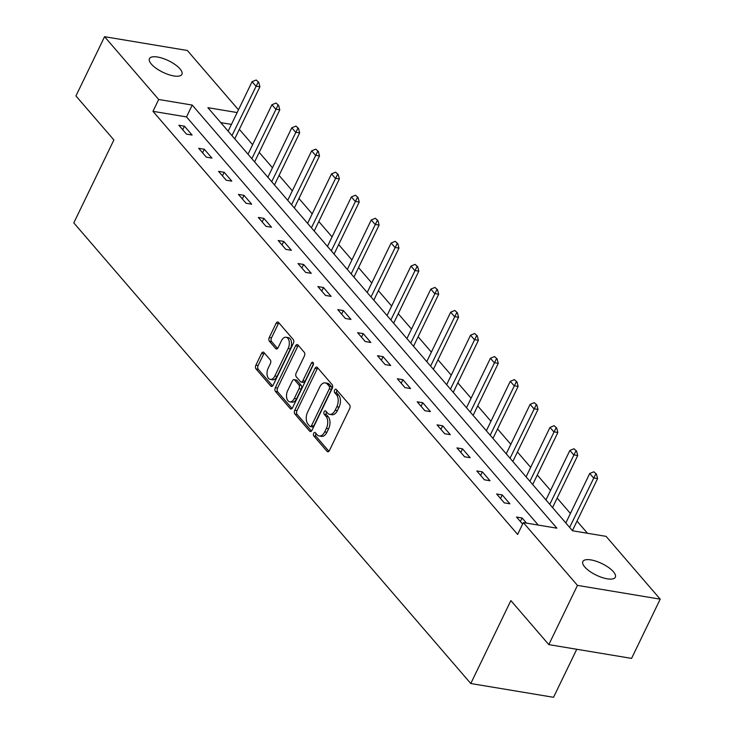 <?xml version="1.0" encoding="UTF-8"?>
<svg xmlns="http://www.w3.org/2000/svg" width="734" height="734" viewBox="0 0 734 734"><rect width="100%" height="100%" fill="white"/><g stroke="black" fill="none" stroke-linecap="round" stroke-linejoin="round"><path stroke-width="1.1" d="M313.702 433.308A1.936 1.147 -80.5 0 0 313.794 435.95L327.07 451.364A2.762 1.642 -80.5 0 0 327.74 451.768A2.762 1.642 -80.5 0 0 329.447 450.483L349.678 408.627A2.762 1.642 -80.5 0 0 349.558 404.847L336.282 389.442A1.936 1.147 -80.5 0 0 335.805 389.158A1.936 1.147 -80.5 0 0 334.612 390.057A1.936 1.147 -80.5 0 0 334.704 392.699L336.42 394.69A8.845 5.248 -80.5 0 1 336.823 406.774L335.135 410.26A8.845 5.248 -80.5 0 1 329.685 414.352A8.845 5.248 -80.5 0 1 327.538 413.058L325.823 411.068A1.936 1.147 -80.5 0 0 325.355 410.792A1.936 1.147 -80.5 0 0 324.162 411.682A1.936 1.147 -80.5 0 0 324.244 414.325L325.969 416.316A8.845 5.248 -80.5 0 1 326.364 428.399L324.685 431.895A8.845 5.248 -80.5 0 1 319.226 435.978A8.845 5.248 -80.5 0 1 317.088 434.693L315.363 432.702A1.936 1.147 -80.5 0 0 314.895 432.418A1.936 1.147 -80.5 0 0 313.702 433.308M316.042 433.491A1.936 1.147 -80.5 0 0 315.941 433.684A1.936 1.147 -80.5 0 0 316.033 436.326L328.915 451.272M336.961 390.231A1.936 1.147 -80.5 0 0 336.851 390.424A1.936 1.147 -80.5 0 0 336.943 393.066L338.658 395.066L336.42 394.69M326.502 411.857A1.936 1.147 -80.5 0 0 326.401 412.058A1.936 1.147 -80.5 0 0 326.483 414.701L328.199 416.692L325.969 416.316M180.004 68.877A18.029 6.432 -154.2 0 1 181.922 74.336A18.029 6.432 -154.2 0 1 168.526 74.584A18.029 6.432 -154.2 0 1 151.369 64.106A18.029 6.432 -154.2 0 1 149.452 58.647A18.029 6.432 -154.2 0 1 162.847 58.39A18.029 6.432 -154.2 0 1 180.004 68.877M613.413 571.758A18.029 6.432 -154.2 0 1 615.331 577.218A18.029 6.432 -154.2 0 1 601.935 577.465A18.029 6.432 -154.2 0 1 584.778 566.987A18.029 6.432 -154.2 0 1 582.86 561.528A18.029 6.432 -154.2 0 1 596.256 561.271A18.029 6.432 -154.2 0 1 613.413 571.758M263.946 352.531A2.762 1.642 -80.5 0 0 263.277 352.127A2.762 1.642 -80.5 0 0 261.57 353.403L255.9 365.147A2.762 1.642 -80.5 0 0 256.019 368.927L270.773 386.038A2.762 1.642 -80.5 0 0 271.442 386.433A2.762 1.642 -80.5 0 0 273.14 385.157L293.38 343.292A2.762 1.642 -80.5 0 0 293.251 339.521L278.507 322.409A2.762 1.642 -80.5 0 0 277.837 322.006A2.762 1.642 -80.5 0 0 276.131 323.281L269.277 337.475A2.762 1.642 -80.5 0 0 269.396 341.246L275.709 348.567A2.762 1.642 -80.5 0 0 276.379 348.971A2.762 1.642 -80.5 0 0 278.085 347.696L281.489 340.659A7.395 4.386 -80.5 0 1 286.049 337.245A7.395 4.386 -80.5 0 1 288.178 348.421L274.846 375.973A7.395 4.386 -80.5 0 1 270.296 379.395A7.395 4.386 -80.5 0 1 268.167 368.22L270.387 363.624A2.762 1.642 -80.5 0 0 270.259 359.853L263.946 352.531M237.155 112.55L207.896 107.678L572.548 530.783L606.091 536.37L660.205 599.164L631.57 658.398L548.821 644.617L510.873 600.586L470.788 683.519L73.795 222.888L113.88 139.955L75.941 95.934L104.577 36.7L187.326 50.481L238.477 109.825M548.821 644.617L577.456 585.383L523.342 522.59L556.886 528.177L192.235 105.072L158.691 99.485L104.577 36.7M538.279 525.085L186.509 116.917L152.966 111.329L517.617 534.444L523.342 522.59M152.966 111.329L158.691 99.485M294.765 410.242A2.762 1.642 -80.5 0 0 294.894 414.022L309.638 431.133A2.762 1.642 -80.5 0 0 310.308 431.537A2.762 1.642 -80.5 0 0 312.014 430.262L332.245 388.396A2.762 1.642 -80.5 0 0 332.126 384.616L317.372 367.505A2.762 1.642 -80.5 0 0 316.703 367.101A2.762 1.642 -80.5 0 0 315.005 368.385L294.765 410.242L297.004 410.618A2.762 1.642 -80.5 0 0 297.123 414.398L311.473 431.041M290.205 408.581L275.452 391.47A2.762 1.642 -80.5 0 1 275.333 387.699L295.563 345.833A2.762 1.642 -80.5 0 1 297.27 344.558A2.762 1.642 -80.5 0 1 297.94 344.962L304.252 352.283A2.762 1.642 -80.5 0 1 304.381 356.054L296.169 373.037A2.762 1.642 -80.5 0 0 296.297 376.808L300.481 381.671A2.762 1.642 -80.5 0 0 301.151 382.075A2.762 1.642 -80.5 0 0 302.858 380.79L311.399 363.119A1.936 1.147 -80.5 0 1 312.592 362.22A1.936 1.147 -80.5 0 1 313.152 365.147L292.572 407.709A2.762 1.642 -80.5 0 1 290.875 408.985A2.762 1.642 -80.5 0 1 290.205 408.581L291.637 408.82M470.788 683.519L553.537 697.3L576.759 649.269M526.544 523.122L522.103 517.984L516.516 517.048L522.608 524.113M509.882 503.799L502.239 494.936L496.652 494L504.295 502.863L509.882 503.799M490.018 480.752L482.385 471.889L476.788 470.953L484.431 479.816L490.018 480.752M470.155 457.704L462.521 448.841L456.924 447.905L464.567 456.777L470.155 457.704M450.291 434.656L442.657 425.793L437.06 424.867L444.703 433.73L450.291 434.656M430.436 411.609L422.793 402.746L417.206 401.819L424.839 410.682L430.436 411.609M410.572 388.561L402.929 379.698L397.342 378.772L404.975 387.635L410.572 388.561M390.708 365.523L383.065 356.66L377.478 355.724L385.121 364.587L390.708 365.523M370.844 342.475L363.202 333.612L357.614 332.676L365.257 341.539L370.844 342.475M350.98 319.428L343.347 310.565L337.75 309.629L345.393 318.492L350.98 319.428M331.117 296.38L323.483 287.517L317.886 286.581L325.529 295.453L331.117 296.38M311.262 273.332L303.619 264.469L298.032 263.543L305.665 272.406L311.262 273.332M291.398 250.285L283.755 241.422L278.168 240.495L285.801 249.358L291.398 250.285M271.534 227.237L263.891 218.374L258.304 217.447L265.937 226.311L271.534 227.237M251.67 204.199L244.027 195.336L238.44 194.4L246.083 203.263L251.67 204.199M231.806 181.151L224.173 172.288L218.576 171.352L226.219 180.215L231.806 181.151M211.942 158.104L204.309 149.241L198.712 148.305L206.355 157.168L211.942 158.104M192.088 135.056L184.445 126.193L178.848 125.257L186.491 134.129L192.088 135.056M587.484 533.279L577.016 521.122M570.41 513.461L557.152 498.074M550.546 490.413L537.288 475.036M530.682 467.365L517.424 451.988M510.818 444.318L497.569 428.94M490.954 421.27L477.706 405.893M471.1 398.232L457.842 382.845M451.236 375.184L437.978 359.798M431.372 352.137L418.114 336.75M411.508 329.089L398.25 313.712M391.644 306.041L378.386 290.664M371.78 282.994L358.531 267.616M351.925 259.946L338.668 244.569M332.062 236.898L318.804 221.521M312.198 213.86L298.94 198.474M292.334 190.812L279.076 175.426M272.47 167.765L259.212 152.388M252.606 144.717L239.357 129.34M231.43 124.404L220.778 122.624M660.205 599.164L577.456 585.383M186.509 116.917L192.235 105.072M522.103 517.984L520.388 521.544M502.239 494.936L500.524 498.496M482.385 471.889L480.66 475.449M462.521 448.841L460.796 452.401M442.657 425.793L440.932 429.353M422.793 402.746L421.068 406.306M402.929 379.698L401.214 383.258M383.065 356.66L381.35 360.22M363.202 333.612L361.486 337.172M343.347 310.565L341.622 314.124M323.483 287.517L321.758 291.077M303.619 264.469L301.894 268.029M283.755 241.422L282.039 244.982M263.891 218.374L262.176 221.934M244.027 195.336L242.312 198.896M224.173 172.288L222.448 175.848M204.309 149.241L202.584 152.8M184.445 126.193L182.72 129.753M319.226 435.978L321.464 436.354A8.845 5.248 -80.5 0 0 326.914 432.262L324.685 431.895M328.199 416.692A8.845 5.248 -80.5 0 1 328.603 428.775L326.914 432.262M329.685 414.352L331.924 414.719A8.845 5.248 -80.5 0 0 337.374 410.636L335.135 410.26M338.658 395.066A8.845 5.248 -80.5 0 1 339.062 407.141L337.374 410.636M317.767 367.963A2.762 1.642 -80.5 0 0 317.235 368.752L297.004 410.618M309.84 426.28A1.936 1.147 -80.5 0 0 310.308 426.564A1.936 1.147 -80.5 0 0 311.5 425.665L329.263 388.919A1.936 1.147 -80.5 0 0 329.171 386.277L327.364 384.176A8.845 5.248 -80.5 0 0 325.217 382.891A8.845 5.248 -80.5 0 0 319.767 386.983L307.619 412.095A8.845 5.248 -80.5 0 0 308.023 424.179L309.84 426.28M310.308 426.564L312.537 426.931A1.936 1.147 -80.5 0 0 313.73 426.041L311.5 425.665M325.217 382.891L327.456 383.267A8.845 5.248 -80.5 0 1 329.594 384.552L331.41 386.653A1.936 1.147 -80.5 0 1 331.502 389.295L313.73 426.041M292.04 408.499L277.691 391.846L275.452 391.47M298.334 345.42A2.762 1.642 -80.5 0 0 297.802 346.209L277.562 388.066A2.762 1.642 -80.5 0 0 277.691 391.846M301.151 382.075L303.39 382.442A2.762 1.642 -80.5 0 0 305.096 381.166L313.455 363.871M287.655 390.653A7.395 4.386 -80.5 0 0 289.783 401.828A7.395 4.386 -80.5 0 0 294.343 398.406L299.032 388.699A2.762 1.642 -80.5 0 0 298.912 384.928L294.719 380.065A2.762 1.642 -80.5 0 0 294.05 379.661A2.762 1.642 -80.5 0 0 292.352 380.946L287.655 390.653M289.783 401.828L292.022 402.195A7.395 4.386 -80.5 0 0 296.573 398.782L294.343 398.406M294.05 379.661L296.288 380.038A2.762 1.642 -80.5 0 1 296.958 380.441L301.142 385.295A2.762 1.642 -80.5 0 1 301.27 389.075L296.573 398.782M270.296 379.395L272.525 379.772A7.395 4.386 -80.5 0 0 277.085 376.349L274.846 375.973M286.049 337.245L288.279 337.612A7.395 4.386 -80.5 0 1 290.407 348.788L277.085 376.349M278.902 322.868A2.762 1.642 -80.5 0 0 278.369 323.657L271.516 337.842A2.762 1.642 -80.5 0 0 271.635 341.622L277.553 348.485M264.341 352.99A2.762 1.642 -80.5 0 0 263.809 353.779L258.129 365.523A2.762 1.642 -80.5 0 0 258.258 369.294L272.608 385.946M572.419 530.636L597.577 478.586L593.549 477.917L589.732 473.485L565.813 522.975M596.439 474.118L593.852 471.788L596.439 474.118L597.577 478.586M569.63 527.407L595.76 474.008M589.732 473.485L593.852 471.788M552.555 507.589L577.713 455.539L573.685 454.869L569.868 450.437L545.949 499.927M576.575 451.071L573.988 448.749L576.575 451.071L577.713 455.539M549.766 504.359L575.906 450.96M569.868 450.437L573.988 448.749M532.691 484.541L557.849 432.491L553.831 431.821L550.005 427.39L526.085 476.88M556.711 428.023L554.133 425.702L556.711 428.023L557.849 432.491M529.902 481.311L556.042 427.913M550.005 427.39L554.133 425.702M512.827 461.493L537.994 409.444L533.967 408.774L530.141 404.342L506.221 453.832M536.848 404.984L534.269 402.654L536.848 404.984L537.994 409.444M510.038 458.264L536.178 404.865M530.141 404.342L534.269 402.654M492.964 438.455L518.131 386.405L514.103 385.735L510.286 381.304L486.358 430.785M516.984 381.937L514.406 379.606L516.984 381.937L518.131 386.405M490.184 435.216L516.314 381.827M510.286 381.304L514.406 379.606M473.109 415.407L498.267 363.358L494.239 362.688L490.422 358.256L466.494 407.737M497.12 358.889L494.542 356.559L497.12 358.889L498.267 363.358M470.32 412.169L496.45 358.779M490.422 358.256L494.542 356.559M453.245 392.36L478.403 340.31L474.375 339.64L470.558 335.209L446.639 384.689M477.256 335.842L474.678 333.511L477.256 335.842L478.403 340.31M450.456 389.121L476.586 335.732M470.558 335.209L474.678 333.511M433.381 369.312L458.539 317.262L454.511 316.593L450.694 312.161L426.775 361.651M457.401 312.794L454.814 310.464L457.401 312.794L458.539 317.262M430.592 366.082L456.722 312.684M450.694 312.161L454.814 310.464M413.517 346.264L438.675 294.215L434.656 293.545L430.83 289.113L406.911 338.603M437.537 289.747L434.95 287.425L437.537 289.747L438.675 294.215M410.728 343.035L436.868 289.636M430.83 289.113L434.95 287.425M393.653 323.217L418.82 271.167L414.793 270.497L410.967 266.066L387.047 315.556M417.674 266.699L415.095 264.378L417.674 266.699L418.82 271.167M390.864 319.987L417.004 266.589M410.967 266.066L415.095 264.378M373.789 300.169L398.957 248.12L394.929 247.45L391.112 243.018L367.183 292.508M397.81 243.66L395.231 241.33L397.81 243.66L398.957 248.12M371.009 296.94L397.14 243.541M391.112 243.018L395.231 241.33M353.926 277.131L379.093 225.081L375.065 224.411L371.248 219.98L347.32 269.461M377.946 220.613L375.368 218.282L377.946 220.613L379.093 225.081M351.146 273.892L377.276 220.503M371.248 219.98L375.368 218.282M334.071 254.083L359.229 202.033L355.201 201.364L351.384 196.932L327.465 246.413M358.082 197.565L355.504 195.235L358.082 197.565L359.229 202.033M331.282 250.844L357.412 197.455M351.384 196.932L355.504 195.235M314.207 231.036L339.365 178.986L335.337 178.316L331.52 173.885L307.601 223.365M338.227 174.518L335.64 172.187L338.227 174.518L339.365 178.986M311.418 227.797L337.548 174.408M331.52 173.885L335.64 172.187M294.343 207.988L319.501 155.938L315.482 155.269L311.656 150.837L287.737 200.327M318.363 151.47L315.776 149.14L318.363 151.47L319.501 155.938M291.554 204.758L317.694 151.36M311.656 150.837L315.776 149.14M274.479 184.94L299.646 132.891L295.618 132.221L291.793 127.789L267.873 177.279M298.499 128.422L295.921 126.101L298.499 128.422L299.646 132.891M271.69 181.711L297.83 128.312M291.793 127.789L295.921 126.101M254.615 161.893L279.782 109.843L275.755 109.173L271.938 104.742L248.009 154.232M278.636 105.375L276.057 103.054L278.636 105.375L279.782 109.843M251.835 158.663L277.966 105.265M271.938 104.742L276.057 103.054M234.752 138.845L259.919 86.795L255.891 86.126L252.074 81.694L228.146 131.184M258.772 82.336L256.194 80.006L258.772 82.336L259.919 86.795M231.972 135.616L258.102 82.217M252.074 81.694L256.194 80.006M316.033 436.326L313.794 435.95M336.943 393.066L334.704 392.699M326.483 414.701L324.244 414.325M328.603 428.775L326.364 428.399M339.062 407.141L336.823 406.774M328.502 451.603L327.07 451.364M317.235 368.752L315.005 368.385M311.069 431.372L309.638 431.133M297.123 414.398L294.894 414.022M331.502 389.295L329.263 388.919M331.41 386.653L329.171 386.277M329.594 384.552L327.364 384.176M277.562 388.066L275.333 387.699M297.802 346.209L295.563 345.833M305.096 381.166L302.858 380.79M313.436 363.458L311.399 363.119M301.27 389.075L299.032 388.699M301.142 385.295L298.912 384.928M296.958 380.441L294.719 380.065M290.407 348.788L288.178 348.421M277.149 348.806L275.709 348.567M271.635 341.622L269.396 341.246M271.516 337.842L269.277 337.475M278.369 323.657L276.131 323.281M272.204 386.277L270.773 386.038M258.258 369.294L256.019 368.927M258.129 365.523L255.9 365.147M263.809 353.779L261.57 353.403"/></g></svg>
